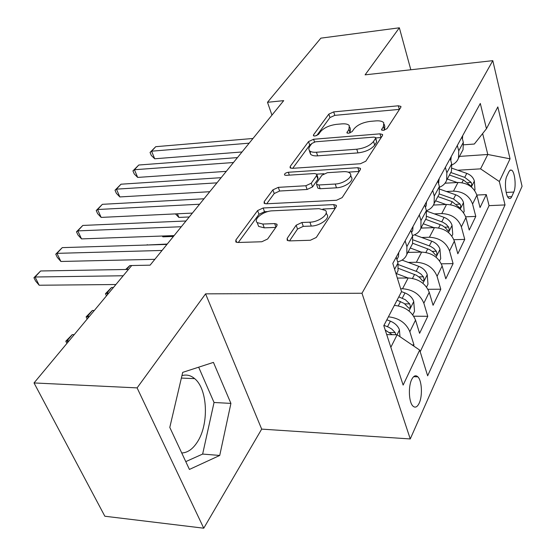 <?xml version="1.0" encoding="UTF-8"?>
<svg xmlns="http://www.w3.org/2000/svg" width="556" height="556" viewBox="0 0 556 556"><rect width="100%" height="100%" fill="white"/><g stroke="black" fill="none" stroke-linecap="round" stroke-linejoin="round"><path stroke-width="0.83" d="M383.327 130.375L386.927 128.707L400.779 107.391L400.869 106.391L398.332 105.793L333.704 111.888L328.832 114.112L313.514 134.858L313.424 135.706L314.96 136.053L318.484 134.441L320.499 131.689C323.995 127.776 329.326 125.336 336.491 124.356L341.857 123.884C345.596 123.599 348.07 124.176 349.293 125.607L348.932 129.27L346.916 132.877L348.563 133.266L352.129 131.626L354.054 128.832C357.452 124.871 362.846 122.389 370.233 121.389L375.78 120.895C379.838 120.596 382.5 121.236 383.765 122.82L383.466 126.33L381.548 129.944L383.327 130.375M181.736 452.973C187.553 452.744 192.717 449.151 197.241 442.187C209.188 424.402 207.756 389.075 194.649 378.636C190.743 375.314 186.503 374.32 181.937 375.641M419.21 403.142C422.678 395.921 421.9 380.561 417.869 376.836C415.679 374.82 413.615 375.731 411.676 379.574C408.139 386.58 408.834 402.197 412.851 406.005C415.13 408.139 417.25 407.187 419.21 403.142M287.174 238.378L287.174 240.296L289.454 240.901L310.352 240.261L316.294 237.447L336.144 206.888L336.171 205.261L333.69 204.594L263.155 207.986L257.602 210.571L235.855 240.018L235.807 241.985L237.822 242.492L261.8 241.756L267.638 239.004L276.812 225.958L276.853 224.144L274.664 223.581L262.863 224.047L257.226 222.636C252.91 219.196 263.579 210.967 272.398 210.821L318.963 208.66L325.441 210.404C329.451 214.025 318.949 222.066 309.928 222.178L301.922 222.497L296.153 225.215L287.174 238.378L288.036 240.755M205.581 293.853L137.096 387.886L34.027 382.945L104.848 516.232L203.753 528.2L261.681 429.114L410.258 438.941L361.984 293.248L205.581 293.853L261.681 429.114M410.815 69.764L399.361 27.8L365.097 74.845L492.804 60.66L361.984 293.248M399.361 27.8L320.861 38.155L267.499 102.297L271.947 115.127M34.027 382.945L131.709 265.525L150.106 265.163L283.713 100.636L267.499 102.297M360.42 163.735L365.806 161.219L382.431 135.629L382.521 134.476L379.977 133.843L313.612 139.257L308.545 141.578L290.211 166.411L290.093 167.829L292.261 168.343L360.42 163.735M360.295 169.705L342.162 197.616L336.519 200.271L266.227 203.802L264.121 203.287L264.211 201.619L272.899 189.86L278.306 187.351L305.835 185.746L311.277 183.209L316.628 175.55L316.711 174.104L314.411 173.535L286.055 175.355L284.554 174.994C284.304 173.722 285.562 172.805 288.335 172.256L357.835 167.69L360.357 168.343L360.295 169.705M413.532 345.915L413.984 344.991L412.114 344.949M388.408 316.816C398.965 318.004 406.109 322.966 409.835 331.71L415.54 320.103L419.592 333.308L427.772 316.294L413.713 316.197M400.661 288.752L402.544 288.745C413.052 289.579 420.155 294.402 423.846 303.201L429.225 292.261L433.068 305.279L440.79 289.217L427.981 289.294M408.264 262.418L416.361 262.272C426.633 262.967 433.527 267.651 437.065 276.311L442.138 265.976L445.794 278.813L453.091 263.62L441.339 263.829M421.677 237.488L429.413 237.252C439.455 237.829 446.169 242.374 449.554 250.902L454.356 241.123L457.831 253.772L464.747 239.386L453.884 239.699M434.368 213.879L441.77 213.573C451.59 214.039 458.123 218.459 461.369 226.848L465.928 217.584L469.229 230.052L475.79 216.409L472.572 204.052C469.459 195.795 463.092 191.493 453.481 191.132L446.378 191.5M465.692 216.805L475.79 216.409M429.225 292.261C425.597 283.518 418.578 278.751 408.167 277.972L397.352 278.09M442.138 265.976C438.67 257.372 431.845 252.744 421.67 252.09L407.875 252.417M454.356 241.123C451.027 232.651 444.39 228.155 434.438 227.626L420.934 228.099M465.928 217.584C462.731 209.251 456.267 204.872 446.531 204.455L433.451 205.053M508.948 171.686L506.836 176.21C504.188 181.256 505.592 196.386 508.858 198.249C509.935 198.972 510.894 198.436 511.728 196.65L513.793 192.056C516.364 186.913 514.939 171.992 511.68 170.178L510.234 170.06L508.948 171.686M410.258 438.941L522.063 186.302L492.804 60.66M390.84 347.285L397.13 334.768L419.676 350.085L427.647 375.807L505.029 204.935L499.33 181.527L480.572 168.85L457.769 170.247M419.676 350.085L403.135 385.086L383.8 325.656L401.543 291.615L392.8 263.405L480.301 103.458L486.458 128.728L497.828 106.926L510.054 158.821L499.33 181.527M420.197 351.774L489.058 205.644L486.278 194.593L480.05 207.548L476.895 195.26C473.823 187.059 467.526 182.799 457.998 182.479L445.015 183.202M451.917 164.93C455.128 163.506 457.317 161.247 458.485 158.161L458.742 150.864L457.331 145.443M461.529 152.497L463.051 149.661L463.322 142.399L461.939 137.019M396.442 273.698L398.026 270.758L397.999 263.016L396.206 257.178M405.136 240.852L406.874 246.635L406.853 254.314C405.359 258.241 402.287 260.743 397.63 261.806M410.995 246.607L412.566 243.674L412.615 236.036L410.919 230.288M419.328 214.908L420.975 220.6L420.885 228.182C419.488 231.873 416.68 234.319 412.469 235.529M424.708 221.059L426.271 218.154L426.389 210.606L424.777 204.955M432.714 190.444L434.278 196.039L434.125 203.524C432.811 206.992 430.24 209.383 426.41 210.696M437.662 196.935L439.212 194.051L439.386 186.594L437.864 181.041M445.363 167.321L446.843 172.826L446.642 180.22C445.405 183.487 443.035 185.808 439.539 187.198M449.915 174.118L451.458 171.255L451.68 163.895L450.228 158.425M461.369 226.848L464.747 239.386M449.554 250.902L453.091 263.62M437.065 276.311L440.79 289.217M423.846 303.201L427.772 316.294M409.835 331.71L413.984 344.991M397.13 334.768L386.712 334.594M480.572 168.85L487.793 154.485L482.643 133.544M459.43 156.41L487.793 154.485L510.054 158.821M463.711 144.81L474.331 144.032L486.458 128.728M137.096 387.886L203.753 528.2M476.839 195.059L486.278 194.593M489.058 205.644L505.029 204.935M415.54 320.103C411.878 311.423 404.824 306.516 394.364 305.39M189.422 469.438L219.731 455.454L230.914 403.399L213.435 362.387L182.709 372.367L169.795 427.411L189.422 469.438M185.773 461.626L202.648 454.064L214.039 402.488L198.659 367.182M214.039 402.488L230.914 403.399M202.648 454.064L219.731 455.454M384.404 130.187L384.828 126.455L384.196 124.308M349.766 127.136L350.398 129.18L349.967 132.974M399.486 109.372L334.795 115.363L329.937 117.58L316.691 135.636M311.742 143.636L309.727 145.123L292.72 168.308M381.207 137.513L375.745 137.944M375.564 138.374L375.627 137.547L373.861 137.117L315.454 141.794L311.895 143.434L309.706 146.423L308.726 148.688L309.324 150.565C310.568 151.899 312.945 152.455 316.454 152.24L356.785 149.216C364.493 148.237 370.081 145.644 373.549 141.439L375.564 138.374L376.669 142.058L375.731 137.916M310.172 151.267L310.519 154.151C311.763 155.499 314.14 156.062 317.643 155.847L316.454 152.24M376.669 142.058L374.661 145.137C371.206 149.349 365.626 151.934 357.932 152.907L317.643 155.847M266.699 203.781L274.219 193.53L272.899 189.86M316.941 174.772L317.956 177.809L317.865 179.261L312.541 186.934L307.107 189.471L279.612 191.021L274.219 193.53M316.753 174.153L323.863 173.701M348.181 172.145L359.016 171.456L357.835 167.69M335.233 184.029C343.664 183.751 353.407 176.725 350.106 173.382C348.925 172.068 346.722 171.498 343.497 171.665L327.359 172.701L321.966 175.209L316.656 182.889L316.579 184.383L318.922 184.981L335.233 184.029L336.47 187.817C344.887 187.553 354.61 180.519 351.309 177.162L350.676 175.175M317.601 187.414L317.844 188.13L320.18 188.734L318.922 184.981M336.47 187.817L320.18 188.734M326.212 212.698L326.747 214.275C330.757 217.924 320.284 225.972 311.27 226.063L303.277 226.361L297.516 229.079L289.509 240.901M257.741 224.019L258.63 226.403L264.267 227.842L262.863 224.047M275.797 227.404L264.267 227.842M267.895 211.558L264.517 211.711L258.985 214.296L238.309 242.472M335.122 208.451L322.911 209.014M474.609 190.43L474.984 189.679L474.317 180.867C473.191 177.378 470.682 174.883 466.783 173.389L452.097 168.273M457.227 182.521L447.281 179.032M446.26 183.132L445.307 182.799M177.392 213.803L178.886 217.431L189.249 216.965M449.436 175.015L463.412 179.908L470.8 185.961C471.849 185.864 471.981 184.668 471.175 182.382L464.726 177.371L450.784 172.506M178.886 217.431L175.453 213.893M462.682 135.671L462.446 138.986M249.171 143.17L151.586 151.19L155.756 146.687L252.987 138.472M242.027 151.969L154.707 158.773L151.586 151.19L150.05 152.42L155.756 146.687M154.707 158.773L151.301 155.444L150.05 152.42M463.551 212.67L464.149 211.468L463.461 202.447C462.286 198.902 459.708 196.358 455.712 194.802L439.845 189.186M445.891 204.483L435.584 200.806M434.695 204.997L433.666 204.629M162.56 236.015L162.908 236.828L173.409 236.46M437.857 196.581L452.167 201.668L459.722 207.833C460.854 207.756 461 206.519 460.173 204.135L453.543 198.999L439.261 193.926M162.908 236.828L162.13 236.029M451.896 236.119L452.737 234.423L452.021 225.187C450.798 221.587 448.143 218.981 444.049 217.361L426.508 211.058M433.951 227.64L423.255 223.762M422.511 228.043L421.212 227.571M425.653 219.307L442.069 225.382L445.182 227.571L448.046 230.886C449.262 230.83 449.436 229.552 448.574 227.056L446.155 224.325L442.944 222.275L426.737 216.367M167.259 244.042L146.979 245.015M146.895 245.022L147.277 244.661M439.587 260.889L440.7 258.644L439.956 249.171C438.677 245.516 435.939 242.847 431.748 241.172L414.449 234.84M421.358 252.104L410.245 247.997M409.668 252.375L408.187 251.826M412.698 243.264L429.6 249.623L432.797 251.868L435.709 255.218C437.023 255.183 437.231 253.863 436.328 251.249L433.84 248.456L430.546 246.35L413.191 239.914M131.702 265.532L129.84 265.573L126.587 269.465M125.677 269.486L129.84 265.573M426.563 287.084L427.981 284.234L427.203 274.511C425.861 270.8 423.046 268.068 418.744 266.324L402.051 260.104M408.048 277.972L396.484 273.621M398.555 268.416L416.416 275.248L419.704 277.562L422.671 280.933C424.089 280.933 424.325 279.564 423.394 276.812L420.822 273.962L417.431 271.794L398.395 264.614M113.452 287.473L111.561 287.487L106.856 293.13L108.754 293.123M106.467 295.868L105.459 293.7L111.561 287.487M105.459 293.7L106.856 293.13L107.537 294.583M451.257 156.549L450.805 160.601M233.457 162.526L134.42 169.726L138.785 165.014L237.454 157.598M226.285 171.359L137.679 177.413L134.42 169.726L132.933 170.887L138.785 165.014M137.679 177.413L134.239 173.952L132.933 170.887M439.212 178.566L438.489 183.313M216.951 182.848L116.433 189.144L121.006 184.203L221.149 177.677M209.758 191.709L119.846 196.935L116.433 189.144L115.009 190.235L121.006 184.203M119.846 196.935L116.371 193.342L115.009 190.235M426.487 201.835L426.153 205.79L425.43 207.242M199.59 204.226L97.578 209.508L102.374 204.323L204.017 198.777M192.39 213.094L101.143 217.403L97.578 209.508L96.216 210.515L102.374 204.323M101.143 217.403L97.641 213.664L96.216 210.515M413.025 226.445L412.712 230.448L411.676 232.359M181.319 226.73L77.777 230.886L82.816 225.437L185.975 220.989M174.111 235.605L81.517 238.892L77.777 230.886L76.485 231.803L82.816 225.437M81.517 238.892L77.979 234.993L76.485 231.803M412.767 314.842L414.526 311.304L413.713 301.331C412.309 297.557 409.397 294.763 404.983 292.942L401.536 291.636M397.081 300.184L404.24 303.472L408.855 308.156C410.391 308.198 410.669 306.773 409.696 303.882L405.38 299.74L398.812 296.855M94.305 310.491L92.386 310.477L87.445 316.406L89.37 316.42M87.174 319.061L86.117 316.864L92.386 310.477M86.117 316.864L87.445 316.406L88.161 317.879M398.756 252.528L398.478 256.573L397.429 258.491M162.053 250.45L56.962 253.355L62.265 247.629L166.967 244.404M154.846 259.318L60.889 261.473L56.962 253.355L55.753 254.175L62.265 247.629M60.889 261.473L57.317 257.414L55.753 254.175M399.986 336.707L399.41 329.757C397.936 325.927 394.934 323.064 390.395 321.159L386.858 319.79M395.837 334.747L395.177 332.578L391.876 329.159L388.839 327.289L383.967 325.336M385.238 330.076L392.216 334.684M74.191 334.67L72.245 334.629L67.054 340.863L69 340.904M66.908 343.42L65.796 341.203L72.245 334.629M65.796 341.203L67.054 340.863L67.797 342.35M123.196 275.762L35.056 277.006L40.637 270.98L128.457 269.438M115.905 284.519L39.177 285.235L35.056 277.006L33.937 277.722L40.637 270.98M39.177 285.235L35.584 280.995L33.937 277.722M402.544 288.745L408.167 277.972M416.361 262.272L421.67 252.09M429.413 237.252L434.438 227.626M441.77 213.573L446.531 204.455M453.481 191.132L457.998 182.479M458.742 150.864L463.322 142.399M394.614 269.264L397.999 263.016M406.874 246.635L412.615 236.036M420.975 220.6L426.389 210.606M434.278 196.039L439.386 186.594M446.843 172.826L451.68 163.895M472.572 204.052L476.895 195.26M506.182 192.432L513.793 192.056M507.711 196.838L511.728 196.65M384.537 129.979L383.466 126.33M347.333 133.155L346.993 132.05M350.051 132.849L348.932 129.27M313.883 135.977L313.514 134.858M329.937 117.58L328.832 114.112M334.795 115.363L333.704 111.888M399.347 109.386L398.332 105.793M381.93 130.222L381.611 129.152M290.844 168.232L290.211 166.411M309.727 145.123L308.545 141.578M314.501 141.961L313.612 139.257M381.068 137.52L379.977 133.843M357.932 152.907L356.785 149.216M374.661 145.137L373.549 141.439M264.976 203.711L264.211 201.619M279.612 191.021L278.306 187.351M307.107 189.471L305.835 185.746M312.541 186.934L311.277 183.209M317.865 179.261L316.628 175.55M289.342 175.14L288.335 172.256M297.516 229.079L296.153 225.215M303.277 226.361L301.922 222.497M311.27 226.063L309.928 222.178M275.964 227.161L274.664 223.581M236.786 242.416L235.855 240.018M258.985 214.296L257.602 210.571M264.517 211.711L263.155 207.986M334.969 208.458L333.69 204.594M471.37 186.983L474.337 181.089M464.726 177.371L466.783 173.389M461.966 182.702L463.412 179.908M467.888 182.563L471.175 182.382M460.222 209.146L463.482 202.676M453.543 198.999L455.712 194.802M450.589 204.719L452.167 201.668M456.636 204.295L460.173 204.135M448.47 232.519L452.042 225.416M441.763 221.788L444.049 217.361M438.587 227.939L440.31 224.603M444.758 227.189L448.574 227.056M436.05 257.206L439.977 249.408M429.329 245.842L431.748 241.172M425.91 252.459L427.793 248.817M432.2 251.347L436.328 251.249M422.914 283.317L427.223 274.754M416.187 271.265L418.744 266.324M412.503 278.389L414.561 274.414M418.897 276.867L423.394 276.812M409.001 310.978L413.733 301.581M402.28 298.176L404.983 292.942M398.304 305.863L400.556 301.512M404.789 303.875L409.696 303.882M397.04 334.761L399.43 330.014M387.525 326.713L390.395 321.159M385.454 330.73L385.697 330.257M389.784 332.502L395.177 332.578M181.367 378.08L194.649 378.636M413.643 376.683L417.869 376.836M458.485 158.161L463.051 149.661M446.642 180.22L451.458 171.255M434.125 203.524L439.212 194.051M420.885 228.182L426.271 218.154M406.853 254.314L412.566 243.674M396.157 274.233L398.026 270.758M509.908 170.289L511.68 170.178M400.987 106.801L400.869 106.391M382.667 134.983L382.521 134.476M310.519 154.151L309.324 150.565M317.844 188.13L316.579 184.383M360.559 168.989L360.357 168.343M258.63 226.403L257.226 222.636M277.187 225.062L276.853 224.144M336.45 206.095L336.171 205.261M438.455 183.209L438.851 182.479M425.403 207.159L426.153 205.79M411.579 232.533L412.712 230.448M396.908 259.457L398.478 256.573"/></g></svg>
